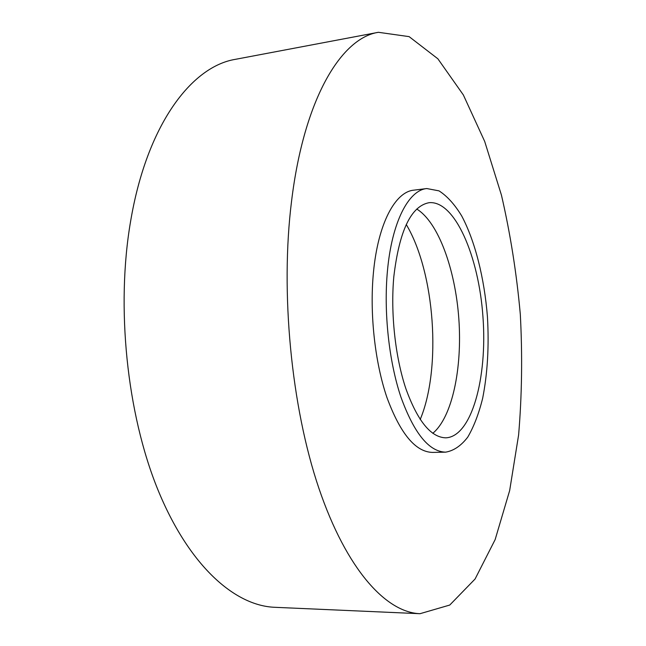 <?xml version="1.0" encoding="UTF-8"?>
<svg xmlns="http://www.w3.org/2000/svg" width="646" height="646" viewBox="0 0 646 646"><rect width="100%" height="100%" fill="white"/><g stroke="black" fill="none" stroke-linecap="round" stroke-linejoin="round"><path stroke-width="0.97" d="M291.572 201.051C304.056 98.353 341.403 37.896 378.435 32.3L409.112 36.628L437.875 58.802L463.352 94.946L484.694 141.442L501.457 195.181C510.348 233.65 516.63 273.371 520.313 314.344C522.501 355.421 521.928 395.627 518.609 434.968L509.662 490.548L495.143 539.612L475.076 579.01L449.753 605.052L420.013 613.7C386.26 612.497 346.644 569.925 318.922 488.376C291.281 407.012 280.146 292.162 291.572 201.051M445.659 452.152L432.521 452.41C415.523 452.006 400.334 433.708 386.946 397.524C374.833 362.083 369.504 313.157 373.461 272.346C378.031 223.581 395.19 191.814 413.771 190.166L426.812 188.551L438.997 190.861C447.056 195.988 454.614 204.33 461.664 215.877C475.133 241.184 484.347 278.135 487.431 316.693C489.151 346.199 487.552 373.428 482.643 398.372C478.799 413.787 473.833 426.707 467.752 437.124C461.107 445.772 453.742 450.779 445.659 452.152C429.001 451.74 414.07 433.337 400.875 396.943C388.932 361.292 383.611 312.075 387.43 271.054C391.823 222.03 408.603 190.142 426.812 188.551M420.013 613.7L274.72 607.297C234.538 605.77 188.68 565.379 157.713 489.305C126.85 413.367 115.852 306.753 130.613 221.255C146.795 124.936 191.458 66.368 235.532 59.311L378.435 32.3M406.253 224.501C434.887 272.313 441.743 368.091 420.199 419.496M416.751 209.046C438.303 222.192 455.317 269.293 458.83 318.736C462.391 368.18 452.248 417.219 432.788 433.305M393.81 276.754C399.268 230.808 411.017 206.122 429.041 202.699C454.784 200.195 478.839 256.292 482.966 317.008C487.52 377.7 471.693 436.656 445.853 437.835C430.939 437.479 417.615 421.095 405.874 388.674C395.247 356.963 390.491 313.302 393.81 276.754"/></g></svg>
